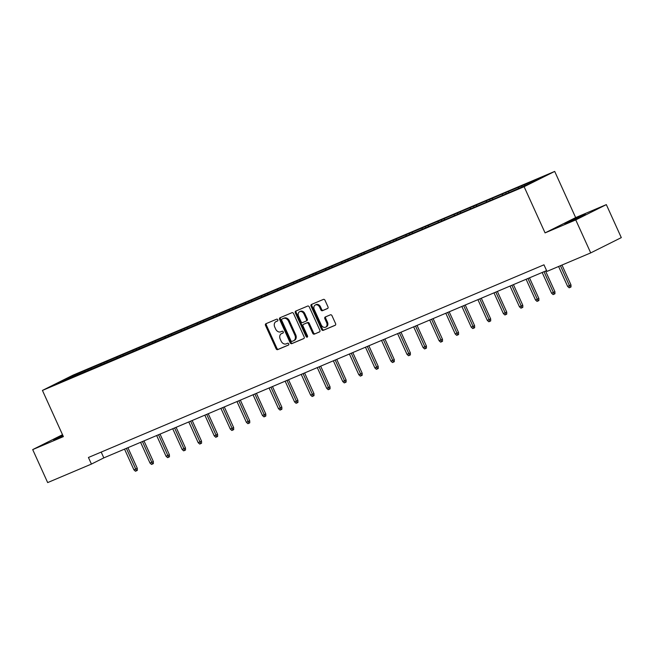<?xml version="1.0" encoding="UTF-8"?>
<svg xmlns="http://www.w3.org/2000/svg" width="654" height="654" viewBox="0 0 654 654"><rect width="100%" height="100%" fill="white"/><g stroke="black" fill="none" stroke-linecap="round" stroke-linejoin="round"><path stroke-width="0.98" d="M277.795 319.773A0.997 0.768 -116.6 0 0 276.675 319.168L265.941 323.714A1.422 1.095 -116.6 0 0 265.516 325.43L276.094 348.754A1.422 1.095 -116.6 0 0 277.688 349.62L288.43 345.075A0.997 0.768 -116.6 0 0 287.605 343.26L286.215 343.849A4.553 3.507 -116.6 0 1 281.106 341.077L280.223 339.132A4.553 3.507 -116.6 0 1 281.416 333.687A4.553 3.507 -116.6 0 1 281.572 333.614L282.961 333.033A0.997 0.768 -116.6 0 0 282.144 331.218L280.754 331.807A4.553 3.507 -116.6 0 1 275.636 329.027L274.754 327.082A4.553 3.507 -116.6 0 1 275.955 321.645A4.553 3.507 -116.6 0 1 276.111 321.572L277.5 320.983A0.997 0.768 -116.6 0 0 277.795 319.773M581.529 215.795L564.786 223.684L579.599 217.316L585.379 214.349L581.529 215.795M62.8 435.335L53.653 439.872L63.095 435.973M327.54 308.541A1.422 1.095 -116.6 0 0 327.965 306.816L324.997 300.276A1.422 1.095 -116.6 0 0 323.395 299.409L311.468 304.453A1.422 1.095 -116.6 0 0 311.051 306.178L321.621 329.493A1.422 1.095 -116.6 0 0 323.223 330.36L335.15 325.316A1.422 1.095 -116.6 0 0 335.576 323.591L331.987 315.694A1.422 1.095 -116.6 0 0 330.393 314.827L325.283 316.986A1.422 1.095 -116.6 0 0 324.858 318.702L326.64 322.626A3.81 2.935 -116.6 0 1 325.635 327.172A3.81 2.935 -116.6 0 1 321.228 324.907L314.272 309.563A3.81 2.935 -116.6 0 1 315.269 305.009A3.81 2.935 -116.6 0 1 319.675 307.274L320.836 309.832A1.422 1.095 -116.6 0 0 322.438 310.699L327.638 308.492M545.068 232.889L575.749 219.907L590.717 252.902L621.3 237.615L606.332 204.62L575.651 217.602L554.698 171.413L524.116 186.701L545.068 232.889L575.651 217.602M62.514 434.697L32.7 449.592L63.381 436.619L42.436 390.43L524.116 186.701M32.7 449.592L47.668 482.587L91.429 464.078L103.823 457.882L546.589 270.609M590.717 252.902L546.957 271.41L543.964 264.813L88.437 457.481L91.429 464.078M293.564 313.568A1.422 1.095 -116.6 0 0 291.962 312.702L280.035 317.746A1.422 1.095 -116.6 0 0 279.618 319.471L290.188 342.786A1.422 1.095 -116.6 0 0 291.79 343.652L303.718 338.608A1.422 1.095 -116.6 0 0 304.143 336.892L293.564 313.568M295.755 311.1L307.682 306.056A1.422 1.095 -116.6 0 1 309.277 306.922L319.855 330.237A1.422 1.095 -116.6 0 1 319.43 331.962L314.329 334.12A1.422 1.095 -116.6 0 1 312.726 333.254L308.443 323.795A1.422 1.095 -116.6 0 0 306.84 322.929L303.456 324.359A1.422 1.095 -116.6 0 0 303.031 326.084L307.503 335.927A0.997 0.768 -116.6 0 1 306.08 336.532L295.33 312.825A1.422 1.095 -116.6 0 1 295.755 311.1M554.698 171.413L73.019 375.143L42.436 390.43M521.622 185.859L87.93 369.297L67.403 378.208L54.838 384.487L509.204 192.546L529.724 183.635L542.289 177.357L521.622 185.859L522.08 186.864M518.475 188.393L518.606 187.371M508.559 192.824L508.722 191.548M505.558 192.652L506.261 193.788M502.411 195.186L502.542 194.164M492.495 199.617L492.658 198.342M489.503 199.454L490.198 200.582M486.347 201.98L486.486 200.958M476.431 206.411L476.594 205.135M473.439 206.247L474.134 207.375M470.283 208.773L470.422 207.751M460.367 213.204L460.53 211.937M454.219 215.567L454.358 214.545M444.303 219.997L444.475 218.73M438.155 222.36L438.294 221.338M428.239 226.791L428.411 225.524M425.247 226.627L425.95 227.756M422.1 229.153L422.231 228.132M412.175 233.584L412.347 232.317M409.183 233.421L409.886 234.557M406.036 235.947L406.167 234.925M396.12 240.378L396.283 239.111M393.119 240.214L393.822 241.351M389.972 242.748L390.103 241.718M380.056 247.171L380.219 245.904M373.908 249.542L374.039 248.512M363.992 253.965L364.155 252.697M361 253.801L361.695 254.937M357.844 256.335L357.975 255.305M347.928 260.758L348.091 259.491M341.78 263.129L341.919 262.107M331.864 267.551L332.028 266.284M325.717 269.922L325.856 268.9M315.8 274.345L315.972 273.078M309.653 276.716L309.792 275.694M299.736 281.138L299.908 279.871M293.589 283.509L293.728 282.487M283.673 287.932L283.844 286.665M277.533 290.302L277.664 289.281M267.609 294.725L267.78 293.458M261.469 297.096L261.6 296.074M251.553 301.519L251.716 300.251M245.405 303.889L245.536 302.867M235.489 308.312L235.653 307.045M229.341 310.683L229.472 309.661M219.425 315.114L219.589 313.838M213.278 317.476L213.417 316.454M203.361 321.907L203.525 320.632M197.214 324.27L197.353 323.248M187.297 328.7L187.461 327.425M181.15 331.063L181.289 330.041M171.234 335.494L171.405 334.227M165.086 337.856L165.225 336.835M155.17 342.287L155.341 341.02M149.03 344.65L149.161 343.628M139.106 349.081L139.277 347.814M132.966 351.443L133.097 350.421M123.05 355.874L123.214 354.607M116.903 358.237L117.033 357.215M106.986 362.668L107.15 361.4M100.839 365.038L100.969 364.008M90.922 369.461L91.086 368.194M84.775 371.832L84.906 370.802M67.877 378.977L67.403 378.208M575.749 219.907L606.332 204.62M524.655 185.777L524.786 184.755M101.198 452.086L103.823 457.882M88.38 370.303L87.93 369.297M104.444 363.51L103.986 362.504M120.508 356.716L120.05 355.711M136.572 349.923L136.114 348.917M152.635 343.129L152.178 342.124M168.699 336.336L168.242 335.33M184.763 329.542L184.305 328.537M200.827 322.749L200.369 321.743M216.883 315.947L216.433 314.95M232.947 309.154L232.489 308.148M249.011 302.361L248.553 301.355M265.074 295.567L264.617 294.562M281.138 288.774L280.68 287.768M297.202 281.98L296.744 280.975M313.266 275.187L312.808 274.181M329.33 268.393L328.872 267.388M345.386 261.6L344.936 260.594M377.513 248.013L377.056 247.008M441.769 220.839L441.311 219.834M457.833 214.046L457.375 213.041M277.713 320.828L276.936 321.155A4.553 3.507 -116.6 0 0 276.781 321.228A4.553 3.507 -116.6 0 0 276.634 321.31M282.095 333.36A4.553 3.507 -116.6 0 1 282.25 333.278A4.553 3.507 -116.6 0 1 282.405 333.205L283.182 332.878M266.505 323.477A1.422 1.095 -116.6 0 0 266.341 325.022L276.92 348.337A1.422 1.095 -116.6 0 0 278.514 349.203L288.643 344.92M280.599 317.509A1.422 1.095 -116.6 0 0 280.443 319.054L291.022 342.377A1.422 1.095 -116.6 0 0 292.616 343.244L303.979 338.437M282.765 318.694L281.939 319.111A0.997 0.768 -116.6 0 0 281.678 320.297L290.956 340.767A0.997 0.768 -116.6 0 0 292.076 341.372L293.548 340.75A4.553 3.507 -116.6 0 0 293.703 340.677A4.553 3.507 -116.6 0 0 294.897 335.24L288.553 321.245A4.553 3.507 -116.6 0 0 283.435 318.473L282.798 318.678A0.997 0.768 -116.6 0 0 282.732 318.711M294.374 340.342A4.553 3.507 -116.6 0 0 294.529 340.268A4.553 3.507 -116.6 0 0 295.722 334.823L294.897 335.24M282.798 318.678L284.261 318.057A4.553 3.507 -116.6 0 1 289.379 320.836L295.722 334.823M319.692 331.791L314.329 334.12M304.184 324A1.422 1.095 -116.6 0 1 304.282 323.951L307.666 322.52A1.422 1.095 -116.6 0 1 309.268 323.387L313.56 332.837A1.422 1.095 -116.6 0 0 315.154 333.712M296.319 310.863A1.422 1.095 -116.6 0 0 296.156 312.408L306.914 336.115A0.997 0.768 -116.6 0 0 307.56 336.736M303.987 313.985A3.81 2.935 -116.6 0 0 299.581 311.721A3.81 2.935 -116.6 0 0 298.584 316.274L301.036 321.678A1.422 1.095 -116.6 0 0 302.63 322.553L306.023 321.114A1.422 1.095 -116.6 0 0 306.44 319.397L303.987 313.985L304.813 313.577A3.81 2.935 -116.6 0 0 300.407 311.312L299.581 311.721M306.113 321.065L306.849 320.705A1.422 1.095 -116.6 0 0 307.266 318.98L306.44 319.397M304.813 313.577L307.266 318.98M315.269 305.009L316.095 304.601A3.81 2.935 -116.6 0 1 320.501 306.865L321.662 309.416A1.422 1.095 -116.6 0 0 323.264 310.29L327.801 308.369M325.635 327.172L326.469 326.763A3.81 2.935 -116.6 0 0 327.466 322.209L326.64 322.626M325.847 316.74A1.422 1.095 -116.6 0 0 325.692 318.294L327.466 322.209M312.032 304.216A1.422 1.095 -116.6 0 0 311.876 305.761L322.455 329.076A1.422 1.095 -116.6 0 0 324.049 329.943L335.412 325.144M137.283 468.329L137.315 470.381L136.49 470.798L135.46 471.232L133.939 469.858L137.283 468.329L127.922 447.688M136.49 470.798L126.385 448.342M133.939 469.858L124.53 449.118M153.347 461.536L153.379 463.588L152.554 464.005L151.524 464.438L150.003 463.065L153.347 461.536L143.978 440.894M152.554 464.005L142.449 441.548M150.003 463.065L140.594 442.325M169.402 454.743L169.443 456.794L168.618 457.211L167.588 457.645L166.067 456.263L169.402 454.743L160.042 434.101M168.618 457.211L158.513 434.746M166.067 456.263L156.658 435.531M185.466 447.949L185.507 450.001L184.681 450.41L183.651 450.851L182.131 449.47L185.466 447.949L176.106 427.307M184.681 450.41L174.577 427.953M182.131 449.47L172.721 428.738M201.53 441.148L201.571 443.208L200.737 443.616L199.707 444.058L198.187 442.676L201.53 441.148L192.17 420.514M200.737 443.616L190.641 421.16M198.187 442.676L188.785 421.944M217.594 434.354L217.627 436.414L216.801 436.823L215.771 437.264L214.25 435.883L217.594 434.354L208.234 413.72M216.801 436.823L206.705 414.366M214.25 435.883L204.849 415.151M233.658 427.561L233.691 429.621L232.865 430.03L231.835 430.471L230.314 429.089L233.658 427.561L224.297 406.927M232.865 430.03L222.761 407.573M230.314 429.089L220.913 408.358M249.722 420.767L249.754 422.827L248.929 423.236L247.899 423.678L246.378 422.296L249.722 420.767L240.361 400.134M248.929 423.236L238.824 400.779M246.378 422.296L236.977 401.564M265.786 413.974L265.818 416.034L264.993 416.443L263.963 416.876L262.442 415.503L265.786 413.974L256.425 393.34M264.993 416.443L254.888 393.986M262.442 415.503L253.041 394.771M281.849 407.18L281.882 409.24L281.057 409.649L280.026 410.083L278.506 408.709L281.849 407.18L272.481 386.547M281.057 409.649L270.952 387.193M278.506 408.709L269.096 387.977M297.905 400.387L297.946 402.447L297.12 402.856L296.09 403.289L294.57 401.916L297.905 400.387L288.545 379.753M297.12 402.856L287.016 380.399M294.57 401.916L285.16 381.184M313.969 393.594L314.01 395.645L313.184 396.062L312.154 396.496L310.634 395.122L313.969 393.594L304.609 372.96M313.184 396.062L303.08 373.606M310.634 395.122L301.224 374.39M330.033 386.8L330.074 388.852L329.24 389.269L328.218 389.702L326.698 388.329L330.033 386.8L320.673 366.166M329.24 389.269L319.144 366.812M326.698 388.329L317.288 367.597M346.097 380.007L346.13 382.059L345.304 382.476L344.274 382.909L342.753 381.535L346.097 380.007L336.736 359.373M345.304 382.476L335.208 360.019M342.753 381.535L333.352 360.804M362.161 373.213L362.193 375.265L361.368 375.682L360.338 376.115L358.817 374.742L362.161 373.213L352.8 352.58M361.368 375.682L351.272 353.225M358.817 374.742L349.416 354.01M378.225 366.42L378.257 368.472L377.432 368.889L376.402 369.322L374.881 367.949L378.225 366.42L368.864 345.778M377.432 368.889L367.327 346.432M374.881 367.949L365.48 347.217M394.288 359.626L394.321 361.678L393.495 362.095L392.465 362.529L390.945 361.155L394.288 359.626L384.928 338.985M393.495 362.095L383.391 339.639M390.945 361.155L381.544 340.423M410.352 352.833L410.385 354.885L409.559 355.302L408.529 355.735L407.009 354.362L410.352 352.833L400.992 332.191M409.559 355.302L399.455 332.845M407.009 354.362L397.599 333.622M426.416 346.04L426.449 348.091L425.623 348.508L424.593 348.942L423.073 347.568L426.416 346.04L417.048 325.398M425.623 348.508L415.519 326.052M423.073 347.568L413.663 326.828M442.472 339.246L442.513 341.298L441.687 341.715L440.657 342.148L439.136 340.775L442.472 339.246L433.111 318.604M441.687 341.715L431.583 319.25M439.136 340.775L429.727 320.035M458.536 332.453L458.577 334.505L457.751 334.922L456.721 335.355L455.2 333.973L458.536 332.453L449.175 311.811M457.751 334.922L447.647 312.457M455.2 333.973L445.791 313.241M474.6 325.659L474.641 327.711L473.807 328.12L472.777 328.561L471.256 327.18L474.6 325.659L465.239 305.017M473.807 328.12L463.711 305.663M471.256 327.18L461.855 306.448M490.664 318.858L490.696 320.918L489.871 321.327L488.84 321.768L487.32 320.386L490.664 318.858L481.303 298.224M489.871 321.327L479.774 298.87M487.32 320.386L477.919 299.655M506.727 312.064L506.76 314.124L505.934 314.533L504.904 314.975L503.384 313.593L506.727 312.064L497.367 291.431M505.934 314.533L495.83 292.076M503.384 313.593L493.983 292.861M522.791 305.271L522.824 307.331L521.998 307.74L520.968 308.181L519.448 306.8L522.791 305.271L513.431 284.637M521.998 307.74L511.894 285.283M519.448 306.8L510.046 286.068M538.855 298.477L538.888 300.538L538.062 300.946L537.032 301.38L535.512 300.006L538.855 298.477L529.495 277.844M538.062 300.946L527.958 278.49M535.512 300.006L526.11 279.274M554.919 291.684L554.952 293.744L554.126 294.153L553.096 294.586L551.575 293.213L554.919 291.684L545.55 271.05M554.126 294.153L544.022 271.696M551.575 293.213L542.166 272.481M570.975 284.891L571.016 286.951L570.19 287.359L569.16 287.793L567.639 286.419L570.975 284.891L561.982 265.058M570.19 287.359L560.445 265.704M567.639 286.419L558.598 266.489M276.936 321.155L276.111 321.572M282.405 333.205L281.572 333.614M278.514 349.203L277.688 349.62M276.92 348.337L276.094 348.754M266.341 325.022L265.516 325.43M292.616 343.244L291.79 343.652M291.022 342.377L290.188 342.786M280.443 319.054L279.618 319.471M289.379 320.836L288.553 321.245M284.261 318.057L283.435 318.473M313.56 332.837L312.726 333.254M309.268 323.387L308.443 323.795M307.666 322.52L306.84 322.929M304.282 323.951L303.456 324.359M306.914 336.115L306.08 336.532M296.156 312.408L295.33 312.825M323.264 310.29L322.438 310.699M321.662 309.416L320.836 309.832M320.501 306.865L319.675 307.274M325.692 318.294L324.858 318.702M324.049 329.943L323.223 330.36M322.455 329.076L321.621 329.493M311.876 305.761L311.051 306.178M276.781 321.228L275.955 321.645M282.25 333.278L281.416 333.687M294.529 340.268L293.703 340.677M304.233 323.975L303.407 324.384M306.898 320.681L306.072 321.098"/></g></svg>
